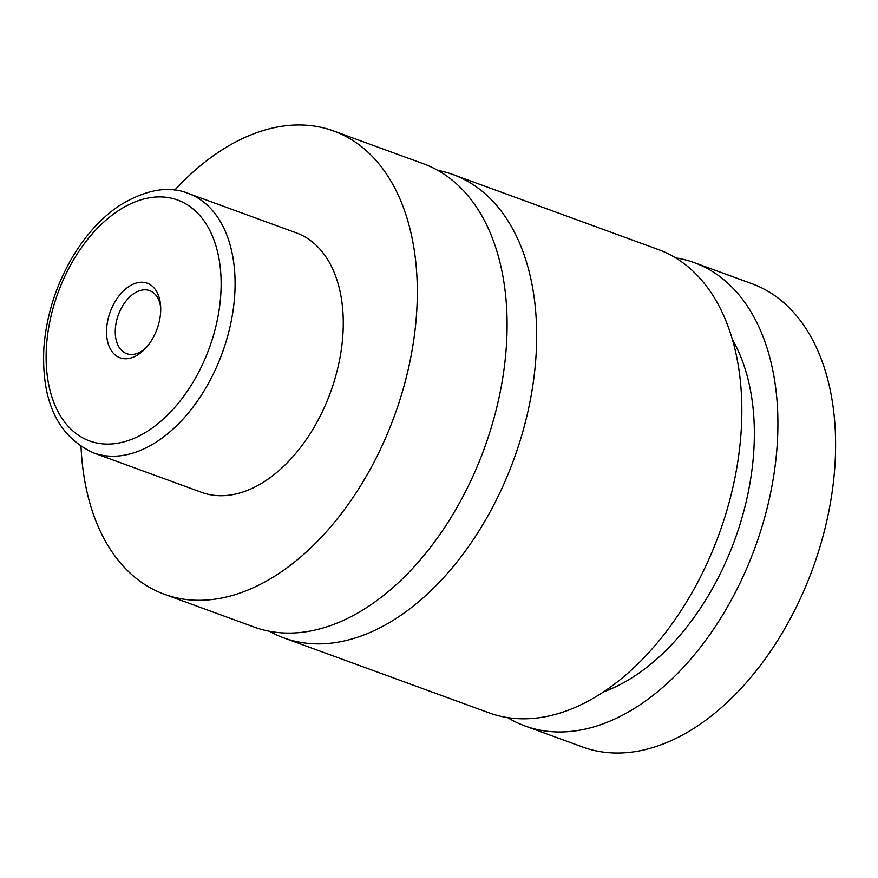 <?xml version="1.0" encoding="UTF-8"?>
<svg xmlns="http://www.w3.org/2000/svg" width="878" height="878" viewBox="0 0 878 878"><rect width="100%" height="100%" fill="white"/><g stroke="black" fill="none" stroke-linecap="round" stroke-linejoin="round"><path stroke-width="1.32" d="M174.689 190.153A246.63 154.879 110.1 0 1 217.996 152.552A246.63 154.879 110.1 0 1 333.607 130.965L423.394 163.747A246.63 154.879 110.1 0 1 504.641 364.458A246.63 154.879 110.1 0 1 369.825 605.502A246.63 154.879 110.1 0 1 254.214 627.09L164.427 594.296A246.63 154.879 110.1 0 1 81.028 446.628M437.749 170.343A246.63 154.879 110.1 0 1 452.96 174.546A246.63 154.879 110.1 0 1 534.219 375.246A246.63 154.879 110.1 0 1 399.391 616.301A246.63 154.879 110.1 0 1 283.781 637.878A246.63 154.879 110.1 0 1 269.436 631.282M138.625 354.317A39.708 24.935 -69.9 0 0 144.486 349.433A39.708 24.935 -69.9 0 0 160.575 305.368A39.708 24.935 -69.9 0 0 128.638 286.678A39.708 24.935 -69.9 0 0 106.995 338.392A39.708 24.935 -69.9 0 0 138.625 354.317M160.696 307.476A33.54 21.061 -69.9 0 0 149.644 290.64A33.54 21.061 -69.9 0 0 133.917 293.57A33.54 21.061 -69.9 0 0 115.578 326.353A33.54 21.061 -69.9 0 0 126.63 353.647A33.54 21.061 -69.9 0 0 142.357 350.717A33.54 21.061 -69.9 0 0 145.935 347.897M188.21 193.401L296.391 232.9A138.109 86.724 110.1 0 1 341.893 345.295A138.109 86.724 110.1 0 1 266.385 480.277A138.109 86.724 110.1 0 1 201.644 492.371L93.463 452.861A138.109 86.724 110.1 0 0 158.216 440.778A138.109 86.724 110.1 0 0 233.713 305.796A138.109 86.724 110.1 0 0 188.21 193.401C168.73 185.423 145.726 189.527 119.21 205.704C101.936 217.459 86.878 233.735 74.048 254.532C56.543 283.528 46.49 314.522 43.9 347.534C41.211 401.29 57.739 436.399 93.463 452.861M333.607 130.965A246.63 154.879 110.1 0 1 414.855 331.664A246.63 154.879 110.1 0 1 280.038 572.719A246.63 154.879 110.1 0 1 164.427 594.296M452.96 174.546L658.138 249.462A246.63 154.879 110.1 0 1 739.386 450.173A246.63 154.879 110.1 0 1 604.569 691.216A246.63 154.879 110.1 0 1 488.958 712.804L283.781 637.878M732.34 339.413A212.103 133.193 110.1 0 1 734.721 539.981A212.103 133.193 110.1 0 1 603.658 691.831M675.522 257.836A246.63 154.879 110.1 0 1 694.202 262.632L751.897 283.704A246.63 154.879 110.1 0 1 833.145 484.404A246.63 154.879 110.1 0 1 698.328 725.447A246.63 154.879 110.1 0 1 582.707 747.035L525.011 725.974A246.63 154.879 110.1 0 1 507.638 717.6M694.202 262.632A246.63 154.879 110.1 0 1 775.45 463.343A246.63 154.879 110.1 0 1 640.633 704.386A246.63 154.879 110.1 0 1 525.011 725.974M149.765 429.737A128.243 80.535 -69.9 0 0 219.643 262.698A128.243 80.535 -69.9 0 0 117.498 211.258A128.243 80.535 -69.9 0 0 47.621 378.308A128.243 80.535 -69.9 0 0 149.765 429.737"/></g></svg>

